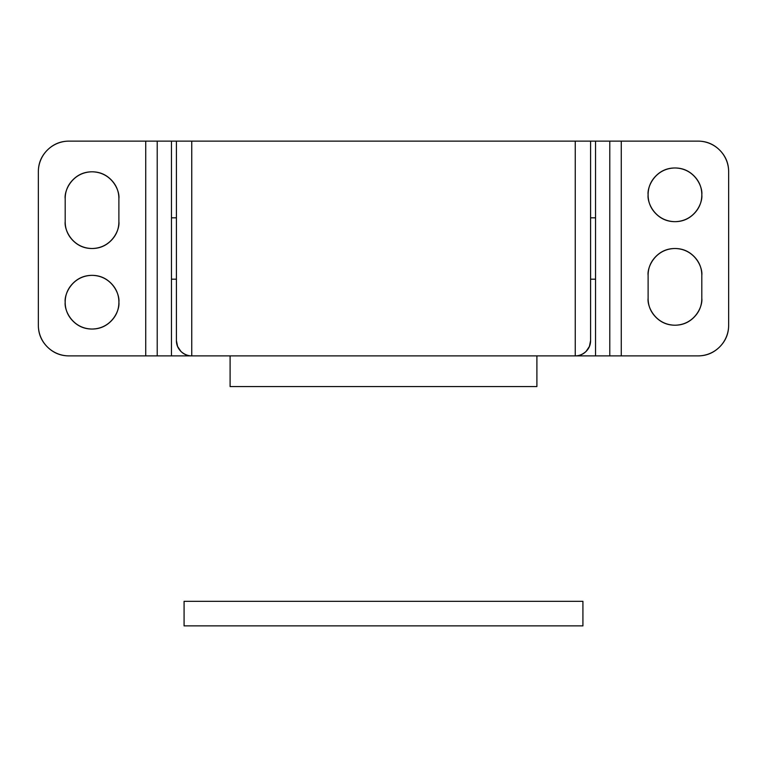 <?xml version="1.0" encoding="UTF-8"?>
<svg xmlns="http://www.w3.org/2000/svg" width="767" height="767" viewBox="0 0 767 767"><rect width="100%" height="100%" fill="white"/><g stroke="black" fill="none" stroke-linecap="round" stroke-linejoin="round"><path stroke-width="1.15" d="M230.1 355.888L230.1 386.568L230.1 355.888M536.9 355.888L536.9 386.568L230.1 386.568L536.9 386.568L536.9 355.888M92.04 329.043C99.451 329.043 105.779 326.426 111.023 321.181C116.268 315.937 118.885 309.609 118.885 302.198C119.968 310.05 111.905 328.679 92.04 329.043C72.175 328.679 64.112 310.05 65.195 302.198C65.195 309.609 67.812 315.937 73.057 321.181C78.301 326.426 84.629 329.043 92.04 329.043C84.629 329.043 78.301 326.426 73.057 321.181M701.805 194.818C702.888 202.67 694.825 221.299 674.96 221.663C655.095 221.299 647.032 202.67 648.115 194.818C648.115 202.229 650.732 208.557 655.977 213.801C661.221 219.046 667.549 221.663 674.96 221.663C682.371 221.663 688.699 219.046 693.943 213.801C699.188 208.557 701.805 202.229 701.805 194.818C701.805 187.407 699.188 181.079 693.943 175.835C688.699 170.59 682.371 167.973 674.96 167.973C667.549 167.973 661.221 170.59 655.977 175.835C650.732 181.079 648.115 187.407 648.115 194.818C647.032 186.966 655.095 168.337 674.96 167.973C694.825 168.337 702.888 186.966 701.805 194.818M595.547 279.188L595.547 355.888L575.25 355.888L609.784 355.888L609.784 141.128L697.97 141.128C706.445 141.128 713.674 144.119 719.667 150.111C725.659 156.104 728.65 163.333 728.65 171.808L728.65 325.208C728.65 333.683 725.659 340.912 719.667 346.905C713.674 352.897 706.445 355.888 697.97 355.888L621.27 355.888L621.27 141.128L697.97 141.128A30.68 30.68 0 0 1 728.65 171.808L728.65 325.208A30.68 30.68 0 0 1 697.97 355.888L609.784 355.888L621.27 355.888L621.27 141.128L595.547 141.128L595.547 217.828L590.59 217.828L595.547 217.828L595.547 279.188L590.59 279.188L595.547 279.188L595.547 355.888L609.784 355.888L609.784 141.128L595.547 141.128L595.547 217.828M177.58 346.416L176.41 340.548A15.34 15.34 0 0 0 191.75 355.888L171.453 355.888L171.453 279.188L176.41 279.188L176.41 217.828L171.453 217.828L171.453 141.128L595.547 141.128L191.75 141.128L191.75 355.888C187.512 355.888 183.898 354.392 180.907 351.391C177.906 348.4 176.41 344.786 176.41 340.548L176.41 141.128L176.41 340.548L177.58 346.416L180.907 351.391C184.224 354.392 187.838 355.888 191.75 355.888L575.25 355.888L191.75 355.888L191.75 141.128L157.216 141.128L171.453 141.128L171.453 279.188L176.41 279.188L176.41 217.828L171.453 217.828L171.453 355.888L191.75 355.888C187.838 355.936 184.224 354.44 180.907 351.391L180.887 351.372M145.73 141.128L69.03 141.128L157.216 141.128L157.216 355.888L69.03 355.888C60.555 355.888 53.326 352.897 47.333 346.905C41.341 340.912 38.35 333.683 38.35 325.208L38.35 171.808C38.35 163.333 41.341 156.104 47.333 150.111C53.326 144.119 60.555 141.128 69.03 141.128L145.73 141.128L145.73 355.888L145.73 141.128L157.216 141.128L157.216 355.888L171.453 355.888L69.03 355.888L145.73 355.888M65.195 198.653C65.195 191.242 67.812 184.914 73.057 179.67C67.812 184.914 65.195 191.242 65.195 198.653L65.195 221.663C65.195 229.074 67.812 235.402 73.057 240.646C67.812 235.402 65.195 229.074 65.195 221.663C64.112 229.515 72.175 248.144 92.04 248.508C111.905 248.144 119.968 229.515 118.885 221.663C118.885 229.074 116.268 235.402 111.023 240.646C116.268 235.402 118.885 229.074 118.885 221.663L118.885 198.653C118.885 191.242 116.268 184.914 111.023 179.67C116.268 184.914 118.885 191.242 118.885 198.653C119.968 190.801 111.905 172.172 92.04 171.808C72.175 172.172 64.112 190.801 65.195 198.653L65.195 221.663M111.023 179.67C105.779 174.425 99.451 171.808 92.04 171.808C84.629 171.808 78.301 174.425 73.057 179.67M73.057 240.646C78.301 245.891 84.629 248.508 92.04 248.508C99.451 248.508 105.779 245.891 111.023 240.646M118.885 302.198C118.885 294.787 116.268 288.459 111.023 283.215C105.779 277.97 99.451 275.353 92.04 275.353C84.629 275.353 78.301 277.97 73.057 283.215C67.812 288.459 65.195 294.787 65.195 302.198C64.112 294.346 72.175 275.717 92.04 275.353C111.905 275.717 119.968 294.346 118.885 302.198M655.977 317.346C650.732 312.102 648.115 305.774 648.115 298.363C647.032 306.215 655.095 324.844 674.96 325.208C694.825 324.844 702.888 306.215 701.805 298.363L701.805 275.353C701.805 267.942 699.188 261.614 693.943 256.37C688.699 251.125 682.371 248.508 674.96 248.508C667.549 248.508 661.221 251.125 655.977 256.37C650.732 261.614 648.115 267.942 648.115 275.353L648.115 298.363C648.115 305.774 650.732 312.102 655.977 317.346C661.221 322.591 667.549 325.208 674.96 325.208C682.371 325.208 688.699 322.591 693.943 317.346C699.188 312.102 701.805 305.774 701.805 298.363C701.805 305.774 699.188 312.102 693.943 317.346M674.96 248.508C682.371 248.508 688.699 251.125 693.943 256.37C699.188 261.614 701.805 267.942 701.805 275.353C702.888 267.501 694.825 248.872 674.96 248.508C655.095 248.872 647.032 267.501 648.115 275.353L648.115 298.363M69.03 141.128A30.68 30.68 0 0 0 38.35 171.808L38.35 325.208A30.68 30.68 0 0 0 69.03 355.888M701.805 298.363L701.805 275.353M118.885 221.663L118.885 198.653M590.59 340.548C590.59 344.786 589.094 348.4 586.093 351.391C583.102 354.392 579.488 355.888 575.25 355.888L575.25 141.128L575.25 355.888A15.34 15.34 0 0 0 590.59 340.548L590.59 141.128L590.59 340.548L589.42 346.416L586.093 351.391C582.776 354.44 579.162 355.936 575.25 355.888C579.162 355.888 582.776 354.392 586.093 351.391L589.42 346.416M582.92 625.872L582.92 601.328L582.92 625.872L184.08 625.872L184.08 601.328L184.08 625.872L582.92 625.872M184.08 601.328L582.92 601.328L184.08 601.328"/></g></svg>
